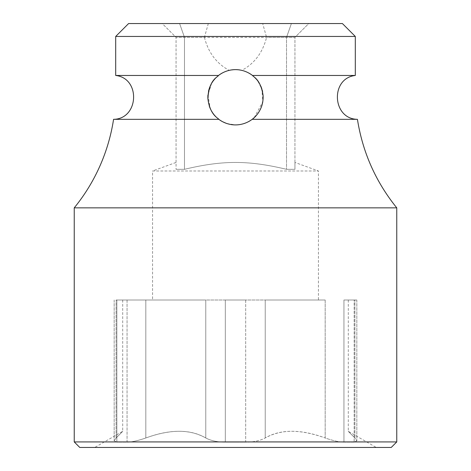 <?xml version="1.0" encoding="UTF-8"?>
<svg xmlns="http://www.w3.org/2000/svg" width="471" height="471" viewBox="0 0 471 471"><rect width="100%" height="100%" fill="white"/><g stroke="black" fill="none" stroke-linecap="round" stroke-linejoin="round"><path stroke-width="0.35" stroke-dasharray="2.35 1.77" d="M342.399 23.55L128.601 23.55M262.688 23.55L179.598 23.55L291.402 23.55L262.688 23.55L266.574 37.374C262.683 52.634 254.422 63.626 241.794 70.35L235.5 69.626C229.271 69.679 223.607 71.627 218.509 75.466L217.649 76.161M294.94 162.442L294.94 37.374L286.515 37.374L294.94 37.374L308.758 23.55L291.402 23.55L308.758 23.55L294.94 37.374L294.94 169.319L286.515 169.319C248.199 160.164 222.771 160.169 184.485 169.319L176.06 169.319L184.485 169.319C222.801 160.164 248.229 160.169 286.515 169.319L294.94 169.319L294.94 162.442L318.437 170.991L318.437 300.009L152.563 300.009L318.437 300.009M208.312 23.55L204.426 37.374L176.06 37.374L162.242 23.55L179.598 23.55L162.242 23.55L176.06 37.374L176.06 169.319L176.06 162.442L152.563 170.991L318.437 170.991L152.563 170.991L152.563 300.009M204.426 37.374C208.317 52.634 216.578 63.626 229.206 70.35L235.5 69.626C241.735 69.679 247.399 71.627 252.491 75.466L257.472 80.488M229.206 70.35A27.648 27.648 0 0 0 235.5 124.915C241.617 124.856 247.169 122.996 252.162 119.334L357.43 119.334M217.525 76.267L213.051 81.136M212.986 81.23L211.85 82.961M211.685 83.226L207.952 94.912L210.243 108.518M210.29 108.624L211.508 111.009M212.645 112.828L214.017 114.671M214.181 114.871L216.095 116.961M216.33 117.191L217.09 117.891M217.178 117.974L222.512 121.677M226.315 123.349L226.739 123.49A27.648 27.648 0 0 0 231.19 124.579M226.945 123.561L235.5 124.915A27.648 27.648 0 0 0 241.794 70.35M231.137 69.973A27.648 27.648 0 0 0 226.569 71.109M226.321 71.198A27.648 27.648 0 0 0 222.247 73.011M217.996 75.872A27.648 27.648 0 0 0 217.331 76.437M217.29 76.467A27.648 27.648 0 0 0 216.572 77.12M216.43 77.256A27.648 27.648 0 0 0 215.759 77.915M211.797 83.037A27.648 27.648 0 0 0 210.602 85.257M209.454 87.995A27.648 27.648 0 0 0 209.265 88.56M208.506 91.303A27.648 27.648 0 0 0 207.946 95.036M207.899 98.804A27.648 27.648 0 0 0 208.353 102.484M208.388 102.678A27.648 27.648 0 0 0 209.224 105.875M210.36 108.777A27.648 27.648 0 0 0 210.602 109.29M211.614 111.197A27.648 27.648 0 0 0 212.886 113.17M214.064 114.724A27.648 27.648 0 0 0 214.382 115.112M216.107 116.973A27.648 27.648 0 0 0 217.013 117.827M217.049 117.862A27.648 27.648 0 0 0 217.826 118.527M217.826 118.533A27.648 27.648 0 0 0 218.462 119.045M222.518 121.683A27.648 27.648 0 0 0 226.109 123.272M113.57 119.334L218.838 119.334M218.509 75.466L115.701 75.466M74.235 207.852L396.765 207.852M239.792 124.579A27.648 27.648 0 0 0 244.261 123.49M244.732 123.331A27.648 27.648 0 0 0 248.488 121.677M252.162 119.334L252.591 118.998A27.648 27.648 0 0 0 253.333 118.398M253.557 118.209A27.648 27.648 0 0 0 254.269 117.573M254.517 117.338A27.648 27.648 0 0 0 255.329 116.531M258.926 111.951A27.648 27.648 0 0 0 260.139 109.814M260.993 107.965A27.648 27.648 0 0 0 261.24 107.364M262.164 104.574A27.648 27.648 0 0 0 262.459 103.39M262.83 101.436A27.648 27.648 0 0 0 263.13 98.186M263.065 95.13A27.648 27.648 0 0 0 262.624 91.927M262.147 89.902A27.648 27.648 0 0 0 261.835 88.86M260.816 86.169A27.648 27.648 0 0 0 259.692 83.891M259.256 83.131A27.648 27.648 0 0 0 258.561 82.025M254.958 77.633A27.648 27.648 0 0 0 254.505 77.197M254.228 76.938A27.648 27.648 0 0 0 253.569 76.349M253.551 76.331A27.648 27.648 0 0 0 252.956 75.837M248.741 73.005A27.648 27.648 0 0 0 244.755 71.221M244.431 71.109A27.648 27.648 0 0 0 239.88 69.973M254.222 117.609L262.759 101.866L261.929 89.166L257.543 80.582M355.299 75.466L252.491 75.466M355.299 36.45L115.701 36.45M176.06 162.442L176.06 37.374L286.515 37.374L286.515 169.319L286.515 37.374L266.574 37.374M184.485 37.374L184.485 169.319L184.485 37.374L179.598 23.55L184.485 37.374M286.515 37.374L291.402 23.55L286.515 37.374M325.178 300.009L265.22 300.009L325.178 300.009L325.178 437.983C333.25 440.756 339.503 442.139 343.942 442.128L354.139 442.128L356.841 440.885L354.898 437.983C345.985 429.063 345.985 429.063 354.898 437.983C345.985 429.063 345.985 429.063 354.898 437.983L356.841 440.885L354.139 442.128L343.942 442.128C339.467 442.134 333.215 440.75 325.178 437.983C300.474 429.063 280.486 429.063 265.22 437.983C281.01 429.063 300.993 429.063 325.178 437.983L325.178 300.009M245.697 300.009L225.303 300.009L245.697 300.009L245.697 442.128C253.492 442.134 259.998 440.75 265.22 437.983C259.963 440.756 253.451 442.139 245.697 442.128L235.5 442.128L245.697 442.128L245.697 300.009M205.78 300.009L145.822 300.009L205.78 300.009L205.78 437.983C189.99 429.063 170.007 429.063 145.822 437.983C170.526 429.063 190.514 429.063 205.78 437.983C211.037 440.756 217.549 442.139 225.303 442.128C217.508 442.134 211.002 440.75 205.78 437.983L205.78 300.009M127.058 300.009L145.822 300.009L116.861 300.009L127.058 300.009L127.058 442.128L116.861 442.128L114.159 440.885L116.101 437.983C125.015 429.063 125.015 429.063 116.101 437.983C125.015 429.063 125.015 429.063 116.101 437.983L114.159 440.885L116.861 442.128L127.058 442.128C131.533 442.134 137.785 440.75 145.822 437.983C137.75 440.756 131.497 442.139 127.058 442.128L127.058 300.009M116.101 300.009L122.707 300.009L116.101 300.009L116.101 437.983L116.101 300.009M354.139 300.009L343.942 300.009L356.841 300.009L354.139 300.009L354.139 442.128L354.139 300.009M354.898 300.009L348.293 300.009L354.898 300.009L354.898 437.983L354.898 300.009M79.764 447.45L391.236 447.45M235.5 447.45L94.783 447.45L235.5 447.45M235.5 442.128L225.303 442.128L235.5 442.128M74.235 441.922L396.765 441.922M343.942 442.128L343.942 300.009L343.942 442.128M225.303 442.128L225.303 300.009L225.303 442.128M265.22 437.983L265.22 300.009L265.22 437.983M145.822 437.983L145.822 300.009L145.822 437.983M116.861 442.128L116.861 300.009L116.861 442.128M348.293 300.009L348.293 431.33L376.217 447.45M122.707 300.009L122.707 431.33L94.783 447.45M356.841 300.009L356.841 440.885L356.841 300.009M114.159 300.009L114.159 440.885L114.159 300.009"/><path stroke-width="0.71" d="M355.299 36.45L115.701 36.45L128.601 23.55L342.399 23.55L355.299 36.45L355.299 75.466L252.491 75.466C253.692 77.226 260.381 79.187 263.065 95.13C264.007 110.479 253.274 118.721 252.162 119.334C247.169 122.996 241.617 124.856 235.5 124.915C229.377 124.856 223.819 122.996 218.838 119.334C218.102 117.986 210.084 115.212 207.899 98.804C208.965 79.575 217.461 77.385 218.509 75.466C223.607 71.627 229.271 69.679 235.5 69.626A27.648 27.648 0 0 0 231.137 69.973M211.508 111.009L212.645 112.828M222.512 121.677L226.315 123.349M226.109 123.272A27.648 27.648 0 0 0 226.728 123.49L226.945 123.561M222.247 73.011A27.648 27.648 0 0 0 217.996 75.872M215.759 77.915A27.648 27.648 0 0 0 214.075 79.805M213.969 79.929A27.648 27.648 0 0 0 213.022 81.183M212.939 81.295A27.648 27.648 0 0 0 211.797 83.037M210.602 85.257A27.648 27.648 0 0 0 209.454 87.995M209.265 88.56A27.648 27.648 0 0 0 208.506 91.303M207.946 95.036A27.648 27.648 0 0 0 207.899 98.804M209.224 105.875A27.648 27.648 0 0 0 210.36 108.777M210.602 109.29A27.648 27.648 0 0 0 211.614 111.197M212.886 113.17A27.648 27.648 0 0 0 214.064 114.724M214.382 115.112A27.648 27.648 0 0 0 215.047 115.872M215.129 115.96A27.648 27.648 0 0 0 216.107 116.973M218.462 119.045A27.648 27.648 0 0 0 222.518 121.683M231.19 124.579A27.648 27.648 0 0 0 239.792 124.579M239.88 69.973A27.648 27.648 0 0 0 235.5 69.626C241.735 69.679 247.399 71.627 252.491 75.466M115.701 36.45L115.701 75.466L218.509 75.466M218.838 119.334L113.57 119.334A184.302 184.302 0 0 1 74.235 207.852L74.235 441.922L396.765 441.922L391.236 447.45L79.764 447.45L74.235 441.922M74.235 207.852L396.765 207.852C375.77 181.853 362.658 152.345 357.43 119.334L252.162 119.334M244.261 123.49A27.648 27.648 0 0 0 244.732 123.331M248.488 121.677A27.648 27.648 0 0 0 252.591 118.998L253.28 118.439M255.329 116.531A27.648 27.648 0 0 0 256.348 115.43M256.483 115.277A27.648 27.648 0 0 0 257.69 113.764M257.719 113.717A27.648 27.648 0 0 0 258.926 111.951M260.139 109.814A27.648 27.648 0 0 0 260.993 107.965M261.24 107.364A27.648 27.648 0 0 0 262.164 104.574M262.459 103.39A27.648 27.648 0 0 0 262.83 101.436M263.13 98.186A27.648 27.648 0 0 0 263.065 95.13M262.624 91.927A27.648 27.648 0 0 0 262.147 89.902M261.835 88.86A27.648 27.648 0 0 0 260.816 86.169M259.692 83.891A27.648 27.648 0 0 0 259.256 83.131M258.561 82.025A27.648 27.648 0 0 0 257.513 80.547M257.396 80.394A27.648 27.648 0 0 0 256.577 79.381M256.507 79.305A27.648 27.648 0 0 0 254.958 77.633M252.956 75.837A27.648 27.648 0 0 0 248.741 73.005M244.755 71.221A27.648 27.648 0 0 0 244.431 71.109M253.445 118.303L254.222 117.609M113.57 119.334C138.898 118.963 140.876 78.286 115.701 75.466M357.43 119.334C332.102 118.963 330.124 78.286 355.299 75.466M396.765 207.852L396.765 441.922"/></g></svg>
